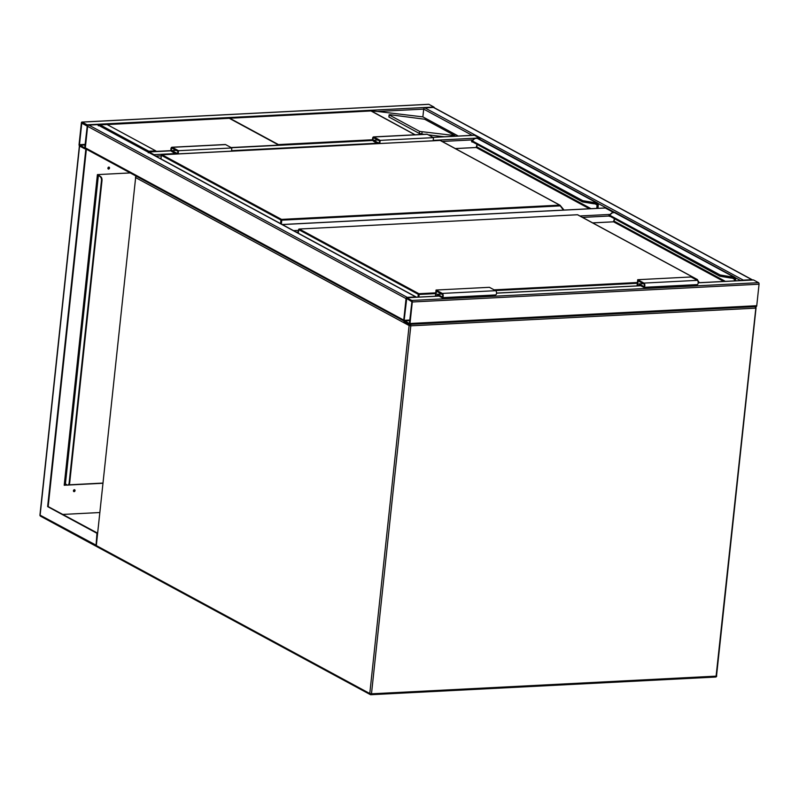 <?xml version="1.0" encoding="UTF-8"?>
<svg xmlns="http://www.w3.org/2000/svg" width="799" height="799" viewBox="0 0 799 799"><rect width="100%" height="100%" fill="white"/><g stroke="black" fill="none" stroke-linecap="round" stroke-linejoin="round"><path stroke-width="1.2" d="M613.352 212.344L605.332 208.01L282.307 224.569M753.177 280A1.238 0.639 87.1 0 1 753.367 279.93A1.238 0.639 87.1 0 1 753.557 279.98L758.551 282.676A1.238 0.639 87.1 0 1 759.05 284.214L756.753 305.717A1.238 0.639 87.1 0 1 756.194 306.616A1.238 0.639 87.1 0 1 756.004 306.576M412.294 301.992A1.238 0.639 -92.9 0 0 411.795 300.454L406.801 297.757A1.238 0.639 -92.9 0 0 406.611 297.707A1.238 0.639 -92.9 0 0 406.052 298.606L403.755 320.119A1.238 0.639 -92.9 0 0 404.244 321.647L409.248 324.354A1.238 0.639 -92.9 0 0 409.438 324.394A1.238 0.639 -92.9 0 0 409.997 323.495L412.294 301.992L759.05 284.214M406.721 298.496L404.144 320.329L409.398 323.625L411.904 301.772L406.721 298.496M86.262 148.984A1.238 1.019 -61.6 0 1 85.323 147.845L87.62 126.342A1.238 1.019 -61.6 0 1 88.809 125.093L97.348 124.654A1.238 1.019 -61.6 0 1 97.808 124.754L416.239 297.028A1.238 1.019 118.4 0 0 415.78 296.918L407.24 297.358A1.238 1.019 118.4 0 0 406.441 297.757M87.62 126.342A1.238 0.639 -92.9 0 0 87.121 124.814L82.127 122.107A1.238 0.639 -92.9 0 0 81.937 122.057A1.238 0.639 -92.9 0 0 81.378 122.966L79.071 144.469A1.238 0.639 -92.9 0 0 79.57 145.997L84.564 148.704A1.238 0.639 -92.9 0 0 84.754 148.754A1.238 0.639 -92.9 0 0 85.323 147.845L87.62 126.342L406.052 298.606L403.755 320.119A1.238 1.019 118.4 0 0 404.224 321.158M428.504 104.349A1.238 0.639 87.1 0 1 428.693 104.289A1.238 0.639 87.1 0 1 428.883 104.329L433.877 107.036A1.238 0.639 87.1 0 1 434.316 107.755M87.231 126.132L81.768 123.176L79.471 144.679L84.724 147.975L87.231 126.132M472.179 135.341L423.7 109.113L377.468 111.48L422.871 116.884L423.7 109.113A1.238 1.019 -61.6 0 1 424.898 107.865L433.438 107.426A1.238 1.019 -61.6 0 1 433.897 107.525L752.328 279.8A1.238 1.019 118.4 0 0 751.869 279.69L433.438 107.426M742.571 280.489A1.238 1.019 118.4 0 1 743.33 280.129L751.869 279.69M154.427 155.386A1.238 0.639 -92.9 0 0 153.987 154.666L148.994 151.96A1.238 0.639 -92.9 0 0 148.794 151.91A1.238 0.639 -92.9 0 0 148.454 152.15M474.027 135.301A1.238 0.639 87.1 0 1 474.216 135.231A1.238 0.639 87.1 0 1 474.406 135.281L433.068 137.398M479.909 139.346A1.238 0.639 87.1 0 0 479.4 137.977L474.406 135.281M231.081 147.555L278.821 145.108A1.238 0.639 -92.9 0 0 278.442 144.589L229.742 118.242A1.238 0.639 -92.9 0 0 229.553 118.192A1.238 0.639 -92.9 0 0 229.293 118.312L107.126 124.574M106.666 124.544A1.238 0.639 87.1 0 1 106.846 124.484A1.238 0.639 87.1 0 1 107.046 124.524L155.745 150.871A1.238 0.639 87.1 0 1 156.125 151.401L171.156 150.621M419.655 131.416L454.881 135.6L424.599 119.221L389.982 114.706L389.373 115.026L419.655 131.416L419.185 133.373L423.899 134.332M428.374 134.861L444.364 136.759M419.185 133.373L388.903 116.994L389.113 114.786M422.871 116.884L458.306 136.05M377.468 111.48L371.096 110.951L229.742 118.242M229.553 118.192L371.235 110.931L415.14 134.781M98.287 125.793L100.105 124.884L148.804 151.231L148.234 152.819M106.846 124.484L99.595 124.854L107.046 124.524M278.821 145.108L229.293 118.312M108.085 168.889A1.029 0.839 118.4 0 0 109.034 167.121M108.824 167.101A1.029 0.839 -61.6 0 1 108.614 169.068A1.029 0.839 -61.6 0 1 108.824 167.101M73.608 491.465A1.029 0.839 118.4 0 0 74.557 489.707M74.347 489.687A1.029 0.839 -61.6 0 1 74.137 491.655A1.029 0.839 -61.6 0 1 74.347 489.687M79.89 146.806L79.57 145.997L79.89 146.806L79.57 145.997L86.352 149.353L48.17 506.586L47.64 506.606L96.969 533.293L96 546.047M97.458 533.083L48.17 506.586M85.813 149.383L47.64 506.606M86.352 149.353L85.014 148.634M64.23 485.053L67.096 484.913M68.894 484.823L102.801 483.075M99.655 512.539L62.682 514.436M67.436 485.073L64.21 485.243L97.408 174.611L130.237 172.924M102.781 483.265L68.604 485.023M98.137 174.572L98.037 175.58L99.066 175.82M98.037 175.58L97.808 174.591M65.258 483.635L64.629 485.033M65.438 483.665L64.779 483.655M100.754 176.739L98.177 175.57L65.238 483.804L67.276 485.003A3.106 1.588 87.1 0 0 67.755 485.123L68.285 485.093A3.106 1.588 -92.9 0 0 69.693 482.836L101.992 180.564A3.106 1.588 -92.9 0 0 100.754 176.739L99.106 175.52M65.089 483.824L64.969 485.023M69.693 482.836L69.153 482.866L101.463 180.594L101.992 180.564M100.215 176.759A3.106 1.588 87.1 0 1 101.463 180.594M69.153 482.866A3.106 1.588 87.1 0 1 67.755 485.123M479.4 137.977L476.793 137.957A5.593 1.428 6.1 0 0 474.806 138.537L471.59 141.513L472.069 142.102L471.73 140.984A0.619 0.589 -131.6 0 0 471.54 141.343L582.391 201.857L582.771 200.669L592.728 202.327A5.593 1.428 6.1 0 0 596.314 202.616L597.133 202.776L597.183 203.505L596.493 203.385L596.314 202.616L476.544 137.987M582.551 201.398L592.508 203.066L582.551 201.398L582.771 200.669L472.199 140.844A0.619 0.589 -131.6 0 0 471.73 140.984L474.336 138.666A0.619 0.589 -131.6 0 1 474.806 138.537M582.541 201.458L592.508 203.126A6.212 1.588 6.1 0 0 596.493 203.445L597.173 203.565L596.184 203.875A5.593 1.428 -173.9 0 1 592.598 203.585L596.184 203.875M596.493 203.445L596.643 203.985A1.179 0.969 118.4 0 0 596.613 203.965M563.425 210.097L559.719 205.133L440.159 140.454L161.957 154.706L281.528 219.395L559.719 205.133A0.619 0.509 -61.6 0 1 560.079 205.293L559.969 205.902L281.777 220.164L281.358 224.05M474.336 138.666L477.702 138.147A2.487 2.037 118.4 0 0 477.562 138.087L477.522 138.067M231.51 151.121L231.85 147.975L178.497 150.711L172.254 147.326A2.177 1.109 -92.9 0 0 171.925 147.246A2.177 1.109 -92.9 0 0 170.916 149.153A2.177 1.109 -92.9 0 0 171.815 151.51L175.84 153.967M231.85 147.975L225.608 144.599A2.177 1.109 -92.9 0 0 225.268 144.509A2.177 1.109 -92.9 0 0 224.948 144.629M178.167 153.847L178.497 150.711M177.668 153.877L177.937 151.351L172.165 148.224A1.238 0.639 -92.9 0 0 171.975 148.175A1.238 0.639 -92.9 0 0 171.395 149.263A1.238 0.639 -92.9 0 0 171.905 150.612L176.429 153.058L176.339 153.947M177.758 152.999L176.429 153.058M379.315 143.54L379.585 141.014L373.812 137.887A1.238 0.639 -92.9 0 0 373.622 137.837A1.238 0.639 -92.9 0 0 373.053 138.926A1.238 0.639 -92.9 0 0 373.562 140.274L378.087 142.731L379.415 142.661M378.087 142.731L377.987 143.61M433.168 140.784L433.497 137.638L427.255 134.262A2.177 1.109 -92.9 0 0 426.926 134.172A2.177 1.109 -92.9 0 0 426.596 134.292M379.815 143.51L380.154 140.374L433.497 137.638M380.154 140.374L373.912 136.989A2.177 1.109 -92.9 0 0 373.572 136.909A2.177 1.109 -92.9 0 0 372.574 138.816A2.177 1.109 -92.9 0 0 373.463 141.173L377.498 143.63M614.89 212.384L615.06 212.464A2.487 2.037 118.4 0 0 614.93 212.394L614.161 212.274A5.593 1.428 6.1 0 0 612.174 212.844L608.958 215.82L609.427 216.409L609.088 215.291A0.619 0.589 -131.6 0 0 608.908 215.66L719.749 276.174L720.129 274.976L730.096 276.644A5.593 1.428 6.1 0 0 733.682 276.933L734.501 277.083L734.551 277.812L733.862 277.702L733.682 276.933L613.912 212.304M719.909 275.715L729.877 277.383L719.909 275.715L720.129 274.976L609.567 215.161A0.619 0.589 -131.6 0 0 609.088 215.291L611.694 212.983A0.619 0.589 -131.6 0 1 612.174 212.844M719.909 275.775L729.867 277.443A6.212 1.588 6.1 0 0 733.852 277.762L734.541 277.882L733.542 278.192A5.593 1.428 -173.9 0 1 729.956 277.892L733.542 278.192M733.852 277.762L734.011 278.292A1.179 0.969 118.4 0 0 733.981 278.282M695.759 279.51L697.088 279.45A0.619 0.509 -61.6 0 1 697.447 279.6L697.078 280.229M637.542 285.872L638.081 280.849L643.854 283.975A1.238 0.639 87.1 0 1 644.364 285.323A1.238 0.639 87.1 0 1 643.794 286.412A1.238 0.639 87.1 0 1 643.604 286.372L639.07 283.915L638.87 285.802M639.07 283.915L643.345 283.695M637.043 285.892L637.712 279.7L691.055 276.973L697.297 280.349A2.177 1.109 87.1 0 1 698.186 282.706A2.177 1.109 87.1 0 1 697.187 284.614L643.844 287.34A2.177 1.109 87.1 0 1 643.505 287.26L639.45 285.063L639.37 285.772M637.712 279.7L643.954 283.086A2.177 1.109 87.1 0 1 644.843 285.443A2.177 1.109 87.1 0 1 643.844 287.34M442.187 297.677L495.54 294.951A2.177 1.109 87.1 0 0 496.539 293.043A2.177 1.109 87.1 0 0 495.65 290.686L489.407 287.31L436.054 290.037L442.296 293.423A2.177 1.109 87.1 0 1 443.195 295.78A2.177 1.109 87.1 0 1 442.187 297.677A2.177 1.109 87.1 0 1 441.857 297.598L437.792 295.4L437.722 296.109M435.395 296.229L436.054 290.037M435.894 296.209L436.434 291.186L442.207 294.312A1.238 0.639 87.1 0 1 442.716 295.66A1.238 0.639 87.1 0 1 442.137 296.749A1.238 0.639 87.1 0 1 441.947 296.709L437.423 294.252L437.223 296.139M441.687 294.032L437.423 294.252M755.015 306.686A1.238 0.639 87.1 0 1 755.425 308.164L410.806 325.832L371.485 693.812L716.104 676.144L755.874 307.765M409.977 324.364A1.238 1.019 -61.6 0 0 409.118 325.543L135.64 177.598L96.309 545.577L369.787 693.532L409.118 325.543L410.806 325.832A1.238 0.639 -92.9 0 0 410.386 324.344M97.248 546.716A1.238 1.019 -61.6 0 1 96.789 546.616L370.267 694.571A1.238 1.019 -61.6 0 0 370.726 694.671A1.238 0.639 -92.9 0 0 370.916 694.711L715.544 677.053A1.238 1.238 0 0 0 716.713 675.944L716.104 676.144A1.238 0.639 87.1 0 1 715.544 677.053A1.238 0.639 87.1 0 1 715.355 677.003M370.916 694.711A1.238 0.639 -92.9 0 0 371.485 693.812L369.787 693.532A1.238 1.019 -61.6 0 0 370.267 694.571A1.238 1.238 0 0 0 370.916 694.711M755.395 306.736L755.275 306.666A1.238 1.019 -61.6 0 1 755.395 306.736A1.238 1.238 0 0 1 756.044 307.955L716.543 675.754M96.789 546.616A1.238 1.019 -61.6 0 1 96.309 545.577L96.14 545.397A1.238 1.238 0 0 0 96.789 546.616M96.349 545.248L135.64 177.598A1.238 1.019 -61.6 0 1 136.619 176.379M135.72 177.248L135.47 177.408A1.238 1.238 0 0 1 136.499 176.319M608.908 216.04L582.511 217.388M298.377 231.95L296.169 232.07M293.543 230.641L298.546 230.392M579.884 215.97L610.076 214.422M411.795 300.454L758.551 282.676M406.801 297.757L439.08 296.099M496.539 293.153L640.728 285.762M698.186 282.816L753.557 279.98M409.997 323.495L756.753 305.717M406.441 298.816L407.24 298.776M404.324 320.898L409.887 320.619M404.144 320.329L409.957 320.029M88.809 125.093L407.24 297.358M97.348 124.654L415.78 296.918M85.323 147.845L403.755 320.119M428.883 104.329L82.127 122.107M433.877 107.036L87.121 124.814M82.567 123.136L81.768 123.176M85.273 144.379L79.471 144.679M85.213 144.969L79.65 145.258M743.33 280.129L424.898 107.865M740.663 280.579L735.21 277.633M614.351 212.244L597.852 203.326M372.893 140.484L231.41 147.735M171.236 150.821L148.994 151.96M475.275 138.197L433.208 140.354M377.238 143.221L231.56 150.681M175.59 153.558L153.987 154.666M472.978 139.865L442.137 141.453M161.208 155.855L155.805 156.125M278.442 144.589L372.654 139.755M415.011 134.791L371.026 110.991M148.804 151.231L155.745 150.871M422.142 132.105L421.672 134.062M389.373 115.026L388.903 116.994M96.16 545.218L40.12 515.175L79.57 145.997M40.15 514.846L40.12 515.175A1.238 1.019 118.4 0 0 40.599 516.214L95.82 546.097M98.347 175.75L65.408 483.994M280.539 223.61L280.928 220.025L161.358 155.336L160.979 158.931M439.969 140.464L440.159 140.454A0.619 0.509 -61.6 0 1 440.509 140.604L559.799 205.133M560.169 205.403L564.014 210.067M589.452 208.759L476.224 147.515L455.33 148.584M595.075 203.875L597.103 204.973A1.179 0.969 118.4 0 0 596.643 203.985M477.043 144.869L476.823 146.886L591.05 208.679M596.733 208.389L597.103 204.973L597.942 205.113L597.602 208.349M592.528 203.575L582.641 201.917M597.133 202.776A2.487 2.037 -61.6 0 1 598.221 204.914L598.002 205.113A1.868 1.528 118.4 0 0 597.183 203.505L597.173 203.565A1.798 1.478 -61.6 0 1 597.942 205.113M598.201 205.083L597.852 208.329M597.652 208.339L598.002 205.113M596.493 203.385A6.212 1.588 -173.9 0 1 592.508 203.066L592.728 202.327M280.928 220.025L281.777 220.164L281.528 219.395A0.619 0.509 -61.6 0 0 280.928 220.025M161.358 155.336A0.619 0.509 -61.6 0 1 161.957 154.706L161.857 154.686A0.619 0.619 0 0 0 161.278 155.246L161.358 155.336M161.398 155.166L160.889 158.881M161.698 154.796L440.059 140.424A0.619 0.619 0 0 1 440.389 140.504L559.949 205.183A0.619 0.619 0 0 1 560.139 205.333L564.034 210.067M476.034 147.525L476.224 147.515A0.619 0.509 118.4 0 0 476.823 146.886L476.843 146.716M225.608 144.599L172.254 147.326M176.17 150.392L171.905 150.612M373.562 140.274L377.827 140.055M373.912 136.989L427.255 134.262M417.997 297.118L418.286 294.332L298.726 229.643L298.337 233.238M699.385 282.696L697.088 279.45L577.517 214.761L299.315 229.023L418.886 293.702L435.755 292.843M494.112 289.847L637.412 282.506M577.327 214.771L577.517 214.761A0.619 0.509 -61.6 0 1 577.877 214.921L697.157 279.45M697.537 279.71L697.497 279.65A0.619 0.619 0 0 0 697.317 279.5L577.747 214.811A0.619 0.619 0 0 0 577.417 214.741L299.315 229.023A0.619 0.509 -61.6 0 0 298.726 229.643L298.247 233.188M723.804 281.448L613.592 221.822L592.688 222.891M732.433 278.182L734.461 279.28A1.179 0.969 118.4 0 0 734.011 278.292M614.401 219.186L614.191 221.203L725.402 281.368M734.291 280.908L734.461 279.28L735.31 279.42L735.15 280.868M729.886 277.882L719.999 276.234M734.501 277.083A2.487 2.037 -61.6 0 1 735.579 279.221L735.36 279.42A1.868 1.528 118.4 0 0 734.551 277.812L734.541 277.882A1.798 1.478 -61.6 0 1 735.31 279.42M735.559 279.39L735.41 280.849M735.21 280.858L735.36 279.42M637.322 283.285L495.42 290.566M435.675 293.623L419.135 294.471L418.856 297.078M733.862 277.702A6.212 1.588 -173.9 0 1 729.877 277.383L730.096 276.644M418.286 294.332L419.135 294.471L418.886 293.702A0.619 0.509 -61.6 0 0 418.286 294.332M298.766 229.473L298.636 229.553A0.619 0.619 0 0 1 299.226 229.003L299.056 229.103M613.402 221.832L613.592 221.822A0.619 0.509 118.4 0 0 614.191 221.203L614.201 221.033M643.954 283.086L697.297 280.349M495.65 290.686L442.296 293.423M605.143 207.96L282.207 224.509M406.611 297.707L438.981 296.049M496.539 293.093L640.638 285.712M698.186 282.756L753.367 279.93M409.438 324.394L756.194 306.616M85.793 148.884L403.805 320.928M428.693 104.289L81.937 122.057M85.573 148.714L84.754 148.754M474.216 135.231L432.968 137.348M372.863 140.424L231.32 147.685M171.216 150.761L148.794 151.91M40.599 516.214A1.238 1.238 0 0 1 39.95 514.995L79.381 145.997M477.702 138.147L597.262 202.836L598.301 205.003L597.952 208.329M476.953 144.819L476.134 147.485L455.28 148.554M225.268 144.509L171.925 147.246M373.572 136.909L426.926 134.172M615.06 212.464L734.631 277.153L735.669 279.32L735.499 280.849M614.91 212.394L611.694 212.983M614.311 219.136L613.492 221.802L592.638 222.871"/></g></svg>
